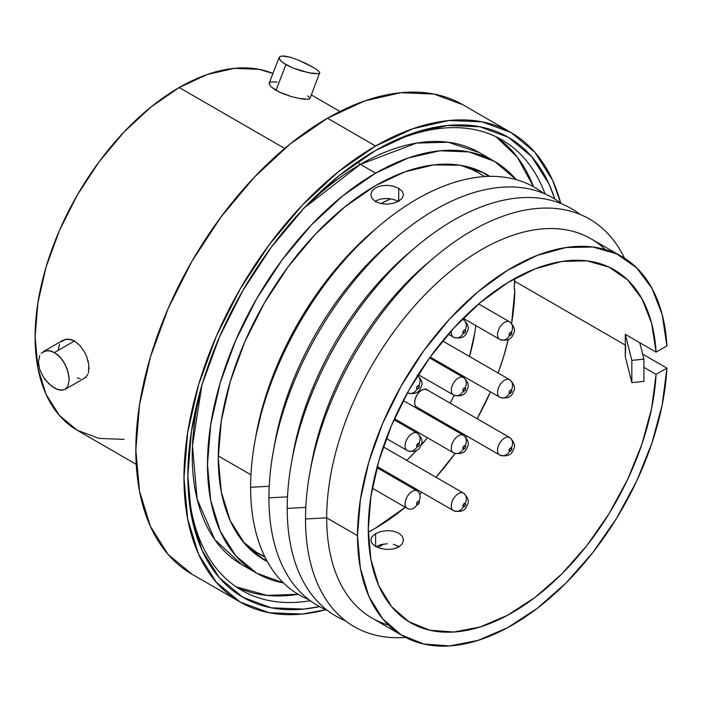 <?xml version="1.0" encoding="UTF-8"?>
<svg xmlns="http://www.w3.org/2000/svg" width="702" height="702" viewBox="0 0 702 702"><rect width="100%" height="100%" fill="white"/><g stroke="black" fill="none" stroke-linecap="round" stroke-linejoin="round"><path stroke-width="1.05" d="M371.762 530.3L375.614 528.079A196.929 113.698 -60 0 1 368.313 532.072L371.762 530.3A202.369 116.839 -60 0 1 368.313 532.248A202.369 116.839 120 0 0 371.762 530.3L371.762 530.3M511.556 323.604L514.812 290.935A196.929 113.698 -60 0 1 511.6 323.359M508.292 339.47A196.929 113.698 -60 0 1 498.113 373.008L503.237 357.906L508.292 339.47M490.47 391.865A196.929 113.698 -60 0 1 477.132 418.717L490.47 391.865M466.865 436.056A196.929 113.698 -60 0 1 465.97 437.451L466.865 436.056M455.045 453.483A196.929 113.698 -60 0 1 436.03 477.272L455.045 453.483M421.788 492.321A196.929 113.698 -60 0 1 420.279 493.796L421.788 492.321M405.282 507.256A196.929 113.698 -60 0 1 375.614 528.079L405.282 507.256M383.713 544.059A222.525 128.475 -60 0 1 377.974 547.595L383.722 544.059M260.556 557.66A222.525 128.475 120 0 0 266.699 560.398M486.626 174.429L486.872 174.579A222.525 128.475 -60 0 0 375.614 185.6L344.91 206.809L315.391 234.196L288.189 266.69L264.347 303.053L244.779 341.883L230.238 381.686L221.279 420.946L218.261 458.134L221.279 491.839L230.238 520.752L244.779 543.769L264.347 560.003L267.401 561.67A222.525 128.475 -60 0 1 264.347 560.003A222.525 128.475 -60 0 1 230.238 381.686A222.525 128.475 -60 0 1 375.614 185.6L405.168 171.771L433.669 164.9L460.108 165.233L483.529 172.762L489.847 176.386M545.103 193.989A260.117 150.175 120 0 0 373.675 151.588A260.117 150.175 -60 0 1 501.816 139.803A260.117 150.175 -60 0 1 545.103 193.989M375.614 150.456A265.567 153.326 -60 0 1 554.817 199.052L549.096 184.152L531.747 156.678L508.388 137.302L479.931 126.772L447.472 125.474L412.241 133.477L375.605 150.465A265.567 153.326 -60 0 1 375.614 150.456L338.978 175.772L303.747 208.45L271.288 247.236L242.831 290.628L219.472 336.969L202.123 384.477L191.435 431.318L187.829 475.702A265.567 153.326 -60 0 1 375.605 150.456M360.398 164.356A237.776 137.285 120 0 0 304.361 207.81L360.398 164.356A11.171 6.45 60 0 1 357.423 161.978A11.171 6.45 -120 0 0 360.398 164.356L375.614 173.14L360.398 164.356L416.435 143.103L448.104 142.225L479.282 152.58A237.776 137.285 120 0 0 360.398 164.356M241.506 564.434L214.759 539.61L197.139 499.201L192.471 445.726L201.869 385.337A237.776 137.285 120 0 0 241.506 564.434L256.721 573.218A237.776 137.285 -60 0 1 220.27 382.678A237.776 137.285 -60 0 1 375.614 173.14L342.804 195.814L311.267 225.07L282.195 259.793L256.721 298.648L235.811 340.137L220.27 382.678L210.705 424.622L207.476 464.364L210.705 500.377L220.27 531.274L235.811 555.87L256.721 573.218L283.415 582.879A237.776 137.285 -60 0 1 256.721 573.218M496.007 136.732L517.295 157.099L533.476 186.714A260.117 150.175 120 0 0 496.007 136.732M475.754 325.552A142.997 82.555 -60 0 1 469.48 356.476L474.78 332.809L469.48 356.476A142.997 82.555 -60 0 0 475.754 325.552M462.855 375.93A142.997 82.555 -60 0 1 462.478 376.895L462.855 375.93L462.478 376.895A142.997 82.555 -60 0 0 462.855 375.93M454.22 395.34A142.997 82.555 -60 0 1 450.149 403.141L454.22 395.34L450.149 403.141A142.997 82.555 -60 0 0 454.22 395.34M439.803 420.437A142.997 82.555 -60 0 1 439.233 421.297L439.803 420.437L439.233 421.297A142.997 82.555 -60 0 0 439.803 420.437M427.36 437.715A142.997 82.555 -60 0 1 420.428 446.077L427.36 437.715L420.428 446.077A142.997 82.555 -60 0 0 427.36 437.715M416.874 450.061A142.997 82.555 -60 0 1 406.765 460.372L414.303 452.816L406.765 460.372A142.997 82.555 -60 0 0 416.874 450.061L414.303 452.816L416.874 450.061M390.435 474.219A142.997 82.555 -60 0 1 389.54 474.894L390.444 474.219L389.54 474.894A142.997 82.555 -60 0 0 390.435 474.219M308.783 99.342L298.762 98.377L305.107 99.359M309.872 98.745L319.779 72.499L318.919 73.71L308.713 72.797L292.892 67.997L285.925 64.645L275.956 90.339L282.924 93.673L290.953 96.437L279.229 92.05L271.139 86.864L269.173 83.863L270.314 81.941L277.185 82.011M298.692 98.359L290.953 96.437M317.55 70.209L319.779 72.499L317.55 70.209L312.609 67.023L317.55 70.209M61.065 341.856L65.628 339.215L71.411 339.636L74.447 341.014L80.239 345.867L84.933 352.773L80.239 345.867L74.447 341.014L54.51 352.527L60.302 357.353L65.04 364.241L68.12 372.078L69.191 379.624L68.12 385.696L65.04 389.399L60.302 390.224L54.51 388.109L48.508 383.415L43.261 376.834L45.727 380.3L51.483 386.056L57.494 389.522L62.847 390.18M88.241 361.705L87.952 360.547M89.014 368.945L89.022 367.62M84.933 352.773L86.697 356.669L88.768 364.531L88.461 372.815M87.969 374.254L84.916 377.922L86.039 377.097M560.687 203.036L552.658 180.396L534.95 152.36L511.117 132.59L482.072 121.832L448.947 120.516L412.995 128.677L375.614 146.007L327.457 118.208A271.007 156.467 120 0 1 462.96 104.791L433.924 94.033L400.798 92.717L364.847 100.877L327.457 118.208A271.007 156.467 120 0 0 150.412 357.028A271.007 156.467 120 0 0 191.953 574.192L240.102 601.991A271.007 156.467 -60 0 1 198.561 384.828A271.007 156.467 -60 0 1 375.614 146.007L327.457 118.208L290.075 144.05L254.124 177.395L220.998 216.971L191.953 261.258L168.12 308.547L150.412 357.028L139.514 404.835L135.828 450.131L139.514 491.172L150.412 526.386L168.12 554.422L191.953 574.192M325.895 609.696A271.007 156.467 -60 0 1 240.102 601.991L269.147 612.741L302.272 614.066L325.895 609.696M136.232 464.338L77.299 430.308L59.38 415.444L46.069 394.375L37.864 367.901L35.1 337.048L37.864 302.992L46.069 267.058L59.38 230.607L77.299 195.059L99.122 161.767L124.035 132.011L151.053 106.95L179.159 87.522L207.265 74.491L234.292 68.357L259.196 69.349L272.938 73.447A203.738 117.629 120 0 0 179.159 87.522L284.714 148.464L179.159 87.522A203.738 117.629 120 0 0 46.069 267.058A203.738 117.629 120 0 0 77.299 430.308L99.122 438.399L124.035 439.391M80.221 378.72L77.413 378.009M58.213 350.386L59.503 344.182M514.812 290.935L514.276 287.232L514.663 278.58A196.929 113.698 -60 0 1 514.812 282.915A16.339 9.433 -60 0 0 514.812 290.935M390.619 198.771L380.809 203.606A196.929 113.698 -60 0 1 390.628 198.771M475.763 325.552L474.78 332.809L475.763 325.552M462.96 104.791L511.117 132.59A271.007 156.467 -60 0 0 375.614 146.007L338.224 171.85L302.272 205.195L269.147 244.77L240.102 289.057L216.269 336.346L198.561 384.828L187.662 432.634L183.977 477.93L187.662 518.971L198.561 554.185L216.269 582.221L240.102 601.991M319.524 606.607L303.747 609.108L271.288 607.809L242.831 597.27L219.472 577.895L202.123 550.429L191.435 515.926L187.829 475.702A265.567 153.326 -60 0 0 319.515 606.607M396.033 548.209L398.71 546.261A237.776 137.285 -60 0 1 396.025 548.218M516.216 179.651L494.498 161.363L469.024 151.93L439.952 150.772L408.415 157.932L375.614 173.14A237.776 137.285 -60 0 1 494.498 161.363A237.776 137.285 -60 0 1 516.216 179.651M309.836 98.131L308.994 99.289M307.599 95.884L309.091 97.139M511.117 132.59A271.007 156.467 -60 0 1 560.679 203.027M68.419 339.04L63.136 340.18L43.252 351.658L48.491 350.535L54.51 352.527L74.447 341.014L68.419 339.04M39.681 369.357L38.373 361.855L39.681 355.598M39.654 355.651L38.373 361.855L38.698 365.479L39.663 369.287L43.261 376.834M84.924 377.913L65.04 389.399L68.12 385.696L69.191 379.624L68.919 375.974L66.813 368.111L62.838 360.591L57.485 354.624L51.457 351.14L45.709 350.719L41.181 353.343M281.897 55.976L290.444 57.274L284.213 56.002L280.23 56.362L279.185 57.345L269.252 82.95L269.173 83.863L271.139 86.864L275.956 90.339L285.925 64.645L281.098 61.197L279.115 58.187M305.73 63.382L312.609 67.023L297.973 59.916L305.73 63.382M290.444 57.274L297.973 59.916L290.444 57.274M279.291 57.125L279.729 59.609L283.196 62.899L292.892 67.997L300.912 70.814L312.118 73.429L318.919 73.71L319.779 72.499M310.275 600.728A260.117 150.175 -60 0 1 241.699 590.329A260.117 150.175 -60 0 1 187.838 473.455A260.117 150.175 120 0 0 310.275 600.728M236.144 586.837A260.117 150.175 120 0 0 298.157 594.296L267.05 595.401L236.144 586.837M488.39 176.413A222.525 128.475 120 0 0 482.95 172.464M486.872 174.579A222.525 128.475 -60 0 1 489.838 176.386M398.718 188.32L398.718 201.167L398.718 188.32L402.264 191.304L403.51 194.744L402.264 198.175L398.718 201.167L393.418 203.282L387.171 204.177L380.914 203.633L375.614 201.658L372.06 198.517L370.823 194.735L372.069 190.953L375.623 187.811L380.923 185.846L387.179 185.302L393.427 186.197L398.718 188.32L402.264 191.304L403.51 194.744L402.264 198.175L398.718 201.167L393.418 203.282L387.171 204.177L380.914 203.633L375.614 201.658L372.06 198.517L370.823 194.735L372.069 190.953L375.623 187.811L380.923 185.846L387.179 185.302M387.241 543.743L380.914 544.638L375.614 546.761M399.306 546.621L393.366 544.278M402.264 543.848L398.718 546.981L402.264 543.848L403.51 540.049L402.264 543.848M403.51 540.049L402.272 536.249L398.727 533.108L402.272 536.249M393.427 531.142L398.727 533.108L393.427 531.142L387.179 530.607L380.932 531.511L387.179 530.607M375.614 533.643L380.932 531.511L375.614 533.643L372.069 536.626L370.823 540.049L372.069 543.462L375.605 546.446L375.614 533.643L375.614 546.446L380.905 548.569L387.162 549.482L393.418 548.946L398.718 546.981L393.418 548.946L387.162 549.482L380.905 548.569L375.605 546.446L372.069 543.462L370.823 540.04L372.069 536.626L375.614 533.643M388.539 625.105A218.989 126.43 -60 0 1 326.693 517.848L305.502 518.962A235.328 135.872 120 0 0 405.616 637.398A235.328 135.872 -60 0 1 305.502 518.962A235.328 135.872 -60 0 1 309.801 473.087A235.328 135.872 -60 0 1 434.327 257.406A235.328 135.872 -60 0 1 624.534 258.222A235.328 135.872 120 0 0 438.048 254.308A235.328 135.872 120 0 0 305.502 518.962L326.693 517.848L357.502 535.635A218.989 126.43 -60 0 1 453.097 315.259A218.989 126.43 -60 0 1 621.849 256.59A218.989 126.43 -60 0 1 666.9 345.893L656.089 352.132A203.738 117.629 -60 0 0 614.215 269.796A203.738 117.629 -60 0 0 457.221 324.385A203.738 117.629 -60 0 0 368.287 529.413L370.946 559.652L378.799 585.714L391.576 606.642L408.792 621.665L429.826 630.238L453.904 632.028L480.124 626.974L507.537 615.277L535.126 597.349L561.872 573.859L586.802 545.673L608.985 513.829L627.614 479.492L641.997 443.927L651.605 408.459L656.089 374.368L666.9 368.129L656.089 374.368L643.918 367.348L656.089 374.368A203.738 117.629 -60 0 1 563.004 572.727A203.738 117.629 -60 0 1 410.486 622.674A203.738 117.629 -60 0 1 368.287 529.413L370.946 496.112L378.799 460.968L391.576 425.289L408.792 390.382L429.826 357.529L453.904 327.939L480.124 302.711L507.537 282.766L535.126 268.831L561.872 261.434L586.802 260.837L608.985 267.076L627.614 279.896L641.997 298.85L651.605 323.227L656.089 352.132L639.768 342.708L656.089 352.132L666.9 345.893L662.205 314.671L651.974 288.311L636.591 267.787L616.619 253.843L592.795 247.016L566.005 247.534L537.232 255.396L507.537 270.305L478.018 291.707L449.771 318.813L423.832 350.631L401.167 385.977L382.608 423.552L368.84 461.96L360.363 499.789L357.502 535.635L360.363 568.19L368.84 596.235L382.608 618.743L401.167 634.88L423.832 644.05L449.771 645.919L478.018 640.408L507.537 627.737L537.232 608.353L566.005 582.993L592.795 552.579L616.619 518.234L636.591 481.239L651.974 442.944L662.205 404.773L666.9 368.129L642.655 354.133L666.9 368.129A218.989 126.43 -60 0 1 567.128 581.853A218.989 126.43 -60 0 1 402.86 635.889A218.989 126.43 -60 0 1 357.502 535.635L326.693 517.848A218.989 126.43 120 0 0 372.042 618.093L402.86 635.889M621.849 256.59L591.031 238.803A218.989 126.43 120 0 0 422.279 297.464A218.989 126.43 120 0 0 326.693 517.848A218.989 126.43 -60 0 1 432.511 287.144A218.989 126.43 -60 0 1 605.343 249.579M434.327 257.406L427.658 263.039A219.805 126.904 120 0 0 311.346 464.487A219.805 126.904 120 0 0 310.626 468.699A219.805 126.904 -60 0 1 430.94 260.31M287.206 508.397L305.8 507.423L287.206 508.397A235.328 135.872 -60 0 1 291.505 462.521A235.328 135.872 -60 0 1 416.032 246.841A235.328 135.872 -60 0 1 580.063 214.417A235.328 135.872 120 0 0 395.963 265.365A235.328 135.872 120 0 0 287.206 508.397A235.328 135.872 120 0 0 345.454 620.787A235.328 135.872 -60 0 1 287.206 508.397M416.032 246.841L409.363 252.474A219.805 126.904 120 0 0 293.05 453.931A219.805 126.904 120 0 0 292.33 458.143A219.805 126.904 -60 0 1 412.644 249.745M268.91 497.832L287.495 496.858L268.91 497.832A235.328 135.872 -60 0 1 273.21 451.956A235.328 135.872 -60 0 1 397.736 236.276A235.328 135.872 -60 0 1 561.767 203.861A235.328 135.872 120 0 0 377.667 254.8A235.328 135.872 120 0 0 268.91 497.832A235.328 135.872 120 0 0 327.158 610.231A235.328 135.872 -60 0 1 268.91 497.832M397.736 236.276L391.067 241.909A219.805 126.904 120 0 0 274.754 443.366A219.805 126.904 120 0 0 274.034 447.578A219.805 126.904 -60 0 1 394.348 239.18M250.614 487.267L269.199 486.293L250.614 487.267A235.328 135.872 -60 0 1 254.914 441.391A235.328 135.872 -60 0 1 379.431 225.711A235.328 135.872 -60 0 1 543.471 193.296A235.328 135.872 120 0 0 359.363 244.235A235.328 135.872 120 0 0 250.614 487.267A235.328 135.872 120 0 0 308.862 599.666A235.328 135.872 -60 0 1 250.614 487.267M379.431 225.711L374.807 229.624A224.543 129.642 120 0 0 255.984 435.424L254.914 441.391M218.269 455.923L250.956 474.789L218.269 455.923M484.889 176.579L477.808 172.49A219.805 126.904 120 0 0 460.986 165.374L472.578 169.744L478.202 172.71M625.596 345.27A203.738 117.629 -60 0 1 625.28 356.581L625.28 334.336L625.28 356.581L631.844 382.608L625.28 356.581M514.785 281.291L625.28 345.086L514.785 281.291M639.768 342.708L625.28 334.336L631.844 360.372L631.844 382.608L631.844 360.372L643.918 359.161L639.768 342.708L625.28 334.336L631.844 360.372L643.918 359.161L643.918 381.397L643.918 359.161L639.768 342.708M393.208 199.298L398.718 201.474L393.418 199.35L387.267 198.447M380.835 198.991L387.162 198.447L380.905 198.973L375.658 200.912M375.552 200.974L375.017 201.298M264.777 556.651L256.318 552.193L243.445 542.198M243.436 542.181A219.805 126.904 120 0 0 258.003 553.202L265.084 557.291M375.175 229.308L349.903 253.22L322.455 286.012L298.394 322.709L278.641 361.89L263.97 402.062L255.897 435.907M643.918 381.397L631.844 382.608L643.918 381.397M421.832 390.084A10.214 5.897 -60 0 1 426.939 389.584A10.214 5.897 -60 0 1 427.702 390.18L424.596 389.127L421.832 390.084L419.068 392.313L416.725 395.48L415.163 399.087L414.61 402.597L415.163 405.466L416.725 407.274A10.214 5.897 -60 0 1 415.163 399.087A10.214 5.897 -60 0 1 421.832 390.084M417.629 407.634L416.725 407.274A10.214 5.897 -60 0 0 417.629 407.634M417.023 490.768A8.17 6.669 115.9 0 1 418.892 501.272A1.904 1.097 -60 0 1 418.971 503.431A1.904 1.097 -60 0 1 417.067 504.624A8.17 6.669 115.9 0 1 407.757 508.652A8.17 6.669 115.9 0 1 407.379 508.45A10.074 5.818 -60 0 1 407.16 508.336A10.074 5.818 -60 0 1 407.063 496.884A10.074 5.818 -60 0 1 417.023 490.768A10.074 5.818 -60 0 1 417.242 490.882A10.074 5.818 -60 0 0 417.023 490.768L376.948 467.629L417.023 490.768A10.074 5.818 120 0 0 407.116 496.788A10.074 5.818 120 0 0 407.055 508.274A10.074 5.818 120 0 1 407.116 496.788A10.074 5.818 120 0 1 417.023 490.768A8.17 6.669 115.9 0 1 418.892 501.272L416.988 502.465L417.067 504.624L418.971 503.431L418.892 501.272A8.17 6.669 -64.1 0 0 417.023 490.768L376.948 467.629L417.023 490.768A10.074 5.818 -60 0 0 407.063 496.884A10.074 5.818 -60 0 0 407.16 508.336L407.722 508.634L407.16 508.336A10.074 5.818 -60 0 0 407.379 508.45A8.17 6.669 -64.1 0 0 407.757 508.652A8.17 6.669 -64.1 0 0 417.067 504.624A1.904 1.097 -60 0 1 416.988 502.465A1.904 1.097 -60 0 1 418.892 501.272A1.904 1.097 -60 0 1 418.971 503.431A1.904 1.097 -60 0 1 417.067 504.624A8.17 6.669 115.9 0 1 407.757 508.652A8.17 6.669 115.9 0 1 407.379 508.45A8.17 6.669 -64.1 0 0 407.757 508.652A8.17 6.669 -64.1 0 0 417.067 504.624L418.971 503.431L418.892 501.272L416.988 502.465L417.067 504.624A1.904 1.097 -60 0 1 416.988 502.465A1.904 1.097 -60 0 1 418.892 501.272A8.17 6.669 -64.1 0 0 417.023 490.768M418.041 433.704A10.074 5.818 120 0 0 417.357 433.134M407.379 450.631A8.17 6.669 -64.1 0 0 407.757 450.833A8.17 6.669 -64.1 0 0 417.067 446.797A1.904 1.097 -60 0 1 416.988 444.647A1.904 1.097 -60 0 1 418.892 443.453L416.988 444.647L417.067 446.797L418.971 445.603L418.892 443.453A8.17 6.669 -64.1 0 0 417.023 432.95L394.024 419.673L417.023 432.95A8.17 6.669 115.9 0 1 418.892 443.453A1.904 1.097 -60 0 1 418.971 445.603A1.904 1.097 -60 0 1 417.067 446.797A8.17 6.669 115.9 0 1 407.757 450.833A8.17 6.669 115.9 0 1 407.379 450.631A10.074 5.818 -60 0 1 407.16 450.517A10.074 5.818 -60 0 1 407.063 439.066A10.074 5.818 -60 0 1 417.023 432.95A10.074 5.818 -60 0 1 417.242 433.064C421.955 437.609 423.218 441.505 421.033 444.726C419.419 450.403 414.979 452.439 407.722 450.816L386.302 438.469M417.023 432.95A10.074 5.818 120 0 0 407.116 438.969A10.074 5.818 120 0 0 407.055 450.447M464.268 435.924A10.074 5.818 120 0 0 463.574 435.354M453.597 452.86A8.17 6.669 -64.1 0 0 453.983 453.053A8.17 6.669 -64.1 0 0 463.294 449.026A1.904 1.097 -60 0 1 463.215 446.867A1.904 1.097 -60 0 1 465.119 445.682L463.215 446.867L463.294 449.026L465.198 447.832L465.119 445.682A8.17 6.669 -64.1 0 0 463.25 435.17L403.273 400.544L463.25 435.17A8.17 6.669 115.9 0 1 465.119 445.682A1.904 1.097 -60 0 1 465.198 447.832A1.904 1.097 -60 0 1 463.294 449.026A8.17 6.669 115.9 0 1 453.983 453.053A8.17 6.669 115.9 0 1 453.597 452.86A10.074 5.818 -60 0 1 453.387 452.746A10.074 5.818 -60 0 1 453.281 441.286A10.074 5.818 -60 0 1 463.25 435.17A10.074 5.818 -60 0 1 463.46 435.284C468.173 439.838 469.436 443.725 467.26 446.955C465.637 452.632 461.205 454.659 453.948 453.036L394.454 418.717M463.25 435.17A10.074 5.818 120 0 0 453.343 441.189A10.074 5.818 120 0 0 453.273 452.676M464.268 493.752A10.074 5.818 120 0 0 463.574 493.173M453.597 510.679A8.17 6.669 -64.1 0 0 453.983 510.88A8.17 6.669 -64.1 0 0 463.294 506.844A1.904 1.097 -60 0 1 463.215 504.694A1.904 1.097 -60 0 1 465.119 503.501L463.215 504.694L463.294 506.844L465.198 505.651L465.119 503.501A8.17 6.669 -64.1 0 0 463.25 492.997L383.292 446.832L463.25 492.997A8.17 6.669 115.9 0 1 465.119 503.501A1.904 1.097 -60 0 1 465.198 505.651A1.904 1.097 -60 0 1 463.294 506.844A8.17 6.669 115.9 0 1 453.983 510.88A8.17 6.669 115.9 0 1 453.597 510.679A10.074 5.818 -60 0 1 453.387 510.565A10.074 5.818 -60 0 1 453.281 499.113A10.074 5.818 -60 0 1 463.25 492.997A10.074 5.818 -60 0 1 463.46 493.111C468.173 497.657 469.436 501.544 467.26 504.773C465.637 510.451 461.205 512.478 453.948 510.863L377.22 466.593M463.25 492.997A10.074 5.818 120 0 0 453.343 499.008A10.074 5.818 120 0 0 453.273 510.494M417.655 375.552A8.17 6.669 115.9 0 1 418.892 385.635A1.904 1.097 -60 0 1 418.971 387.785A1.904 1.097 -60 0 1 417.067 388.978A8.17 6.669 115.9 0 1 407.757 393.015L407.906 393.076M407.423 392.839A8.17 6.669 -64.1 0 0 407.757 393.015A8.17 6.669 -64.1 0 0 417.067 388.978L418.971 387.785L418.892 385.635L416.988 386.82L417.067 388.978A1.904 1.097 -60 0 1 416.988 386.82A1.904 1.097 -60 0 1 418.892 385.635A8.17 6.669 -64.1 0 0 417.804 375.667M464.268 378.106A10.074 5.818 120 0 0 463.574 377.536M453.597 395.033A8.17 6.669 -64.1 0 0 453.983 395.235A8.17 6.669 -64.1 0 0 463.294 391.198A1.904 1.097 -60 0 1 463.215 389.048A1.904 1.097 -60 0 1 465.119 387.855L463.215 389.048L463.294 391.198L465.198 390.014L465.119 387.855A8.17 6.669 -64.1 0 0 463.25 377.351L429.563 357.906L463.25 377.351A8.17 6.669 115.9 0 1 465.119 387.855A1.904 1.097 -60 0 1 465.198 390.014A1.904 1.097 -60 0 1 463.294 391.198A8.17 6.669 115.9 0 1 453.983 395.235A8.17 6.669 115.9 0 1 453.597 395.033A10.074 5.818 -60 0 1 453.387 394.919A10.074 5.818 -60 0 1 453.281 383.467A10.074 5.818 -60 0 1 463.25 377.351A10.074 5.818 -60 0 1 463.46 377.465C468.173 382.02 469.436 385.907 467.26 389.127C465.637 394.814 461.205 396.841 453.948 395.217L418.243 374.631M463.25 377.351A10.074 5.818 120 0 0 453.343 383.371A10.074 5.818 120 0 0 453.273 394.849M464.268 320.279A10.074 5.818 120 0 0 463.574 319.708M462.232 319.217A10.074 5.818 -60 0 1 463.25 319.533L462.407 319.041L463.25 319.533A8.17 6.669 115.9 0 1 465.119 330.037A1.904 1.097 -60 0 1 465.198 332.186A1.904 1.097 -60 0 1 463.294 333.38A8.17 6.669 115.9 0 1 453.983 337.416A8.17 6.669 115.9 0 1 453.597 337.214A10.074 5.818 -60 0 1 453.387 337.1A10.074 5.818 -60 0 1 451.465 330.633A10.074 5.818 120 0 0 453.273 337.03M453.597 337.214A8.17 6.669 -64.1 0 0 453.983 337.416A8.17 6.669 -64.1 0 0 463.294 333.38A1.904 1.097 -60 0 1 463.215 331.23A1.904 1.097 -60 0 1 465.119 330.037L463.215 331.23L463.294 333.38L465.198 332.186L465.119 330.037A8.17 6.669 -64.1 0 0 463.25 319.533A10.074 5.818 -60 0 1 463.46 319.647C468.173 324.192 469.436 328.08 467.26 331.309C465.637 336.986 461.205 339.013 453.948 337.399L448.332 334.178M510.486 322.508A10.074 5.818 120 0 0 509.801 321.937M499.824 339.435A8.17 6.669 -64.1 0 0 500.21 339.636A8.17 6.669 -64.1 0 0 509.512 335.6A1.904 1.097 -60 0 1 509.433 333.45A1.904 1.097 -60 0 1 511.337 332.257L509.433 333.45L509.512 335.6L511.416 334.415L511.337 332.257A8.17 6.669 -64.1 0 0 509.476 321.753L478.65 303.957L509.476 321.753A8.17 6.669 115.9 0 1 511.337 332.257A1.904 1.097 -60 0 1 511.416 334.415A1.904 1.097 -60 0 1 509.512 335.6A8.17 6.669 115.9 0 1 500.21 339.636A8.17 6.669 115.9 0 1 499.824 339.435A10.074 5.818 -60 0 1 499.613 339.32A10.074 5.818 -60 0 1 499.508 327.869A10.074 5.818 -60 0 1 509.476 321.753A10.074 5.818 -60 0 1 509.687 321.867C514.399 326.421 515.663 330.309 513.478 333.538C511.863 339.215 507.423 341.242 500.175 339.619L463.171 318.287M509.476 321.753A10.074 5.818 120 0 0 499.561 327.773A10.074 5.818 120 0 0 499.499 339.259M510.486 380.326A10.074 5.818 120 0 0 509.801 379.756M499.824 397.262A8.17 6.669 -64.1 0 0 500.21 397.455A8.17 6.669 -64.1 0 0 509.512 393.427A1.904 1.097 -60 0 1 509.433 391.268A1.904 1.097 -60 0 1 511.337 390.084L509.433 391.268L509.512 393.427L511.416 392.234L511.337 390.084A8.17 6.669 -64.1 0 0 509.476 379.58L442.593 340.961L509.476 379.58A8.17 6.669 115.9 0 1 511.337 390.084A1.904 1.097 -60 0 1 511.416 392.234A1.904 1.097 -60 0 1 509.512 393.427A8.17 6.669 115.9 0 1 500.21 397.455A8.17 6.669 115.9 0 1 499.824 397.262A10.074 5.818 -60 0 1 499.613 397.148A10.074 5.818 -60 0 1 499.508 385.688A10.074 5.818 -60 0 1 509.476 379.58A10.074 5.818 -60 0 1 509.687 379.685C514.399 384.24 515.663 388.127 513.478 391.356C511.863 397.034 507.423 399.061 500.175 397.446L430.177 357.055M509.476 379.58A10.074 5.818 120 0 0 499.561 385.591A10.074 5.818 120 0 0 499.499 397.078M510.486 438.153A10.074 5.818 120 0 0 509.801 437.583M499.824 455.08A8.17 6.669 -64.1 0 0 500.21 455.282A8.17 6.669 -64.1 0 0 509.512 451.246A1.904 1.097 -60 0 1 509.433 449.096A1.904 1.097 -60 0 1 511.337 447.902L509.433 449.096L509.512 451.246L511.416 450.052L511.337 447.902A8.17 6.669 -64.1 0 0 509.476 437.399L426.009 389.206L509.476 437.399A8.17 6.669 115.9 0 1 511.337 447.902A1.904 1.097 -60 0 1 511.416 450.052A1.904 1.097 -60 0 1 509.512 451.246A8.17 6.669 115.9 0 1 500.21 455.282A8.17 6.669 115.9 0 1 499.824 455.08A10.074 5.818 -60 0 1 499.613 454.966A10.074 5.818 -60 0 1 499.508 443.515A10.074 5.818 -60 0 1 509.476 437.399A10.074 5.818 -60 0 1 509.687 437.513C514.399 442.058 515.663 445.954 513.478 449.175C511.863 454.852 507.423 456.888 500.175 455.265L415.961 406.677M509.476 437.399A10.074 5.818 120 0 0 499.561 443.418A10.074 5.818 120 0 0 499.499 454.896M311.346 94.937L339.97 111.46M479.282 152.58L494.498 161.363M309.801 473.087L311.346 464.487M291.505 462.521L293.05 453.931M273.21 451.956L274.754 443.366M376.948 467.62L417.242 490.882L376.948 467.62M372.288 488.206L407.16 508.336L372.288 488.206M394.033 419.664L417.242 433.064M403.281 400.544L463.46 435.284M383.301 446.823L463.46 493.111M417.242 375.245C421.955 379.791 423.218 383.678 421.033 386.907C419.419 392.585 414.979 394.612 407.722 392.997L407.16 392.699M429.571 357.897L463.46 377.465M462.416 319.033L463.46 319.647M478.659 303.957L509.687 321.867M442.602 340.961L509.687 379.685M426.044 389.215L509.687 437.513"/></g></svg>

